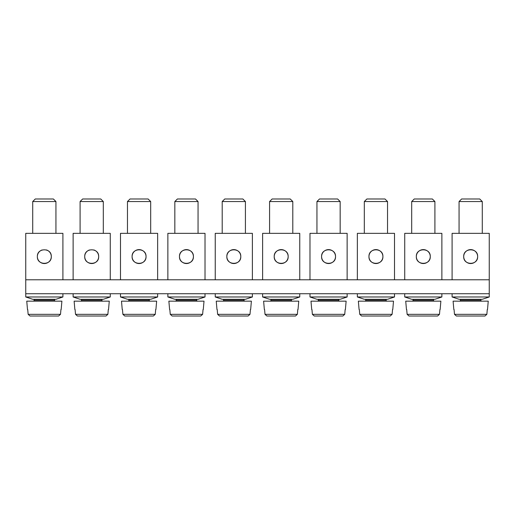 <?xml version="1.0" encoding="UTF-8"?>
<svg xmlns="http://www.w3.org/2000/svg" width="515" height="515" viewBox="0 0 515 515"><rect width="100%" height="100%" fill="white"/><g stroke="black" fill="none" stroke-linecap="round" stroke-linejoin="round"><path stroke-width="0.77" d="M42.088 249.975A6.965 6.965 0 0 0 44.329 263.538A6.965 6.965 0 0 0 46.472 249.942M37.363 256.573C36.913 265.553 51.745 265.566 51.294 256.573C51.745 247.586 36.913 247.58 37.363 256.573M32.715 201.545L55.935 201.545L53.373 198.983L35.278 198.983L32.715 201.545L32.715 233.347M33.179 301.159A0.927 0.927 0 0 0 34.112 300.226L34.112 299.299M55.472 301.159A0.927 0.927 0 0 1 54.545 300.226L34.112 300.226M61.169 309.509L61.903 301.159L26.754 301.159L27.482 309.509M54.545 299.299L54.545 300.226M55.935 299.299L32.715 299.299L25.75 296.975L62.907 296.975L55.935 299.299M452.093 279.793L452.093 233.347L489.25 233.347L489.25 279.793L25.75 279.793L25.75 233.347L62.907 233.347L62.907 279.793M452.093 293.724L452.093 296.975L459.065 299.299L482.285 299.299L489.25 296.975L489.25 293.724L25.75 293.724L25.75 296.975M62.907 293.724L62.907 296.975M55.935 201.545L55.935 233.347M58.626 316.017L30.025 316.017L58.626 316.017L60.506 314.324L60.937 309.509M30.025 316.017L28.145 314.324L27.72 309.509M89.456 249.975A6.965 6.965 0 0 0 91.702 263.538A6.965 6.965 0 0 0 93.846 249.942M84.73 256.573C84.286 265.553 99.118 265.566 98.668 256.573C99.112 247.586 84.286 247.58 84.73 256.573M80.089 201.545L103.309 201.545L100.747 198.983L82.651 198.983L80.089 201.545L80.089 233.347M80.552 301.159A0.927 0.927 0 0 0 81.479 300.226L81.479 299.299M102.846 301.159A0.927 0.927 0 0 1 101.919 300.226L81.479 300.226M108.543 309.509L109.27 301.159L74.128 301.159L74.855 309.509M101.919 299.299L101.919 300.226M103.309 299.299L80.089 299.299L73.124 296.975L110.274 296.975L103.309 299.299M73.124 279.793L73.124 233.347L110.274 233.347L110.274 279.793M73.124 293.724L73.124 296.975M110.274 293.724L110.274 296.975M103.309 201.545L103.309 233.347M75.087 309.509L75.518 314.324L77.398 316.017L106 316.017L107.88 314.324L108.305 309.509M132.104 256.573A6.965 6.965 0 0 0 139.069 263.538A6.965 6.965 0 0 0 146.035 256.573A6.965 6.965 0 0 0 139.069 249.608A6.965 6.965 0 0 0 132.104 256.573C131.66 265.553 146.485 265.566 146.035 256.573C146.485 247.586 131.66 247.58 132.104 256.573M127.463 201.545L150.683 201.545L148.12 198.983L130.025 198.983L127.463 201.545L127.463 233.347M127.926 301.159A0.927 0.927 0 0 0 128.853 300.226L128.853 299.299M150.219 301.159A0.927 0.927 0 0 1 149.286 300.226L128.853 300.226M155.916 309.509L156.644 301.159L121.495 301.159L122.229 309.509M149.286 299.299L149.286 300.226M150.683 299.299L127.463 299.299L120.491 296.975L157.648 296.975L150.683 299.299M120.491 279.793L120.491 233.347L157.648 233.347L157.648 279.793M120.491 293.724L120.491 296.975M157.648 293.724L157.648 296.975M150.683 201.545L150.683 233.347M122.461 309.509L122.892 314.324L124.772 316.017L153.373 316.017L155.253 314.324L155.678 309.509M179.478 256.573A6.965 6.965 0 0 0 186.443 263.538A6.965 6.965 0 0 0 193.408 256.573A6.965 6.965 0 0 0 186.443 249.608A6.965 6.965 0 0 0 179.478 256.573C179.027 265.553 193.859 265.566 193.408 256.573C193.859 247.586 179.027 247.58 179.478 256.573M174.83 201.545L198.056 201.545L195.488 198.983L177.398 198.983L174.83 201.545L174.83 233.347M175.293 301.159A0.927 0.927 0 0 0 176.227 300.226L176.227 299.299M197.586 301.159A0.927 0.927 0 0 1 196.659 300.226L176.227 300.226M203.283 309.509L204.017 301.159L168.869 301.159L169.602 309.509M196.659 299.299L196.659 300.226M198.056 299.299L174.83 299.299L167.864 296.975L205.022 296.975L198.056 299.299M167.864 279.793L167.864 233.347L205.022 233.347L205.022 279.793M167.864 293.724L167.864 296.975M205.022 293.724L205.022 296.975M198.056 201.545L198.056 233.347M169.834 309.509L170.259 314.324L172.145 316.017L200.741 316.017L202.627 314.324L203.052 309.509M226.851 256.573A6.965 6.965 0 0 0 233.816 263.538A6.965 6.965 0 0 0 240.782 256.573A6.965 6.965 0 0 0 233.816 249.608A6.965 6.965 0 0 0 226.851 256.573C226.4 265.553 241.232 265.566 240.782 256.573C241.226 247.586 226.4 247.58 226.851 256.573M222.203 201.545L245.423 201.545L242.861 198.983L224.765 198.983L222.203 201.545L222.203 233.347M222.667 301.159A0.927 0.927 0 0 0 223.594 300.226L223.594 299.299M244.96 301.159A0.927 0.927 0 0 1 244.033 300.226L223.594 300.226M250.657 309.509L251.384 301.159L216.242 301.159L216.97 309.509M244.033 299.299L244.033 300.226M245.423 299.299L222.203 299.299L215.238 296.975L252.389 296.975L245.423 299.299M215.238 279.793L215.238 233.347L252.389 233.347L252.389 279.793M215.238 293.724L215.238 296.975M252.389 293.724L252.389 296.975M245.423 201.545L245.423 233.347M217.208 309.509L217.633 314.324L219.512 316.017L248.114 316.017L249.994 314.324L250.425 309.509M274.218 256.573A6.965 6.965 0 0 0 281.184 263.538A6.965 6.965 0 0 0 288.155 256.573A6.965 6.965 0 0 0 281.184 249.608A6.965 6.965 0 0 0 274.218 256.573C273.774 265.553 288.6 265.566 288.155 256.573C288.6 247.586 273.774 247.58 274.218 256.573M269.577 201.545L292.797 201.545L290.235 198.983L272.139 198.983L269.577 201.545L269.577 233.347M270.04 301.159A0.927 0.927 0 0 0 270.967 300.226L270.967 299.299M292.333 301.159A0.927 0.927 0 0 1 291.406 300.226L270.967 300.226M298.031 309.509L298.758 301.159L263.616 301.159L264.343 309.509M291.406 299.299L291.406 300.226M292.797 299.299L269.577 299.299L262.611 296.975L299.762 296.975L292.797 299.299M262.611 279.793L262.611 233.347L299.762 233.347L299.762 279.793M262.611 293.724L262.611 296.975M299.762 293.724L299.762 296.975M292.797 201.545L292.797 233.347M264.575 309.509L265.006 314.324L266.886 316.017L295.488 316.017L297.367 314.324L297.792 309.509M321.592 256.573A6.965 6.965 0 0 0 328.557 263.538A6.965 6.965 0 0 0 335.523 256.573A6.965 6.965 0 0 0 328.557 249.608A6.965 6.965 0 0 0 321.592 256.573C321.148 265.553 335.973 265.566 335.523 256.573C335.973 247.586 321.148 247.58 321.592 256.573M316.944 201.545L340.17 201.545L337.602 198.983L319.512 198.983L316.944 201.545L316.944 233.347M317.414 301.159A0.927 0.927 0 0 0 318.341 300.226L318.341 299.299M339.707 301.159A0.927 0.927 0 0 1 338.773 300.226L318.341 300.226M345.398 309.509L346.132 301.159L310.983 301.159L311.717 309.509M338.773 299.299L338.773 300.226M340.17 299.299L316.944 299.299L309.978 296.975L347.136 296.975L340.17 299.299M309.978 279.793L309.978 233.347L347.136 233.347L347.136 279.793M309.978 293.724L309.978 296.975M347.136 293.724L347.136 296.975M340.17 201.545L340.17 233.347M311.948 309.509L312.373 314.324L314.259 316.017L342.855 316.017L344.741 314.324L345.166 309.509M368.965 256.573A6.965 6.965 0 0 0 375.931 263.538A6.965 6.965 0 0 0 382.896 256.573A6.965 6.965 0 0 0 375.931 249.608A6.965 6.965 0 0 0 368.965 256.573C368.515 265.553 383.347 265.566 382.896 256.573C383.347 247.586 368.515 247.58 368.965 256.573M364.317 201.545L387.538 201.545L384.975 198.983L366.88 198.983L364.317 201.545L364.317 233.347M364.781 301.159A0.927 0.927 0 0 0 365.714 300.226L365.714 299.299M387.074 301.159A0.927 0.927 0 0 1 386.147 300.226L365.714 300.226M392.771 309.509L393.505 301.159L358.356 301.159L359.084 309.509M386.147 299.299L386.147 300.226M387.538 299.299L364.317 299.299L357.352 296.975L394.509 296.975L387.538 299.299M357.352 279.793L357.352 233.347L394.509 233.347L394.509 279.793M357.352 293.724L357.352 296.975M394.509 293.724L394.509 296.975M387.538 201.545L387.538 233.347M390.228 316.017L361.627 316.017L390.228 316.017L392.108 314.324L392.539 309.509M361.627 316.017L359.747 314.324L359.322 309.509M416.332 256.573A6.965 6.965 0 0 0 423.304 263.538A6.965 6.965 0 0 0 430.27 256.573A6.965 6.965 0 0 0 423.304 249.608A6.965 6.965 0 0 0 416.332 256.573C415.888 265.553 430.72 265.566 430.27 256.573C430.714 247.586 415.888 247.58 416.332 256.573M411.691 201.545L434.911 201.545L432.349 198.983L414.253 198.983L411.691 201.545L411.691 233.347M412.155 301.159A0.927 0.927 0 0 0 413.082 300.226L413.082 299.299M434.448 301.159A0.927 0.927 0 0 1 433.521 300.226L413.082 300.226M440.145 309.509L440.872 301.159L405.73 301.159L406.457 309.509M433.521 299.299L433.521 300.226M434.911 299.299L411.691 299.299L404.726 296.975L441.876 296.975L434.911 299.299M404.726 279.793L404.726 233.347L441.876 233.347L441.876 279.793M404.726 293.724L404.726 296.975M441.876 293.724L441.876 296.975M434.911 201.545L434.911 233.347M437.602 316.017L409 316.017L437.602 316.017L439.482 314.324L439.913 309.509M409 316.017L407.12 314.324L406.696 309.509M463.706 256.573A6.965 6.965 0 0 0 470.671 263.538A6.965 6.965 0 0 0 477.637 256.573A6.965 6.965 0 0 0 470.671 249.608A6.965 6.965 0 0 0 463.706 256.573C463.262 265.553 478.087 265.566 477.637 256.573C478.087 247.586 463.262 247.58 463.706 256.573M459.065 201.545L482.285 201.545L479.723 198.983L461.627 198.983L459.065 201.545L459.065 233.347M459.528 301.159A0.927 0.927 0 0 0 460.455 300.226L460.455 299.299M481.821 301.159A0.927 0.927 0 0 1 480.888 300.226L460.455 300.226M487.518 309.509L488.246 301.159L453.097 301.159L453.831 309.509M480.888 299.299L480.888 300.226M452.093 296.975L489.25 296.975M482.285 201.545L482.285 233.347M484.976 316.017L456.374 316.017L484.969 316.017L486.855 314.324L487.28 309.509M456.374 316.017L454.494 314.324L454.063 309.509M489.25 293.724L489.25 279.793M25.75 293.724L25.75 279.793M28.145 314.324L60.506 314.324M75.518 314.324L107.88 314.324M122.892 314.324L155.253 314.324M170.259 314.324L202.627 314.324M217.633 314.324L249.994 314.324M265.006 314.324L297.367 314.324M312.373 314.324L344.741 314.324M359.747 314.324L392.108 314.324M407.12 314.324L439.482 314.324M454.494 314.324L486.855 314.324"/></g></svg>
